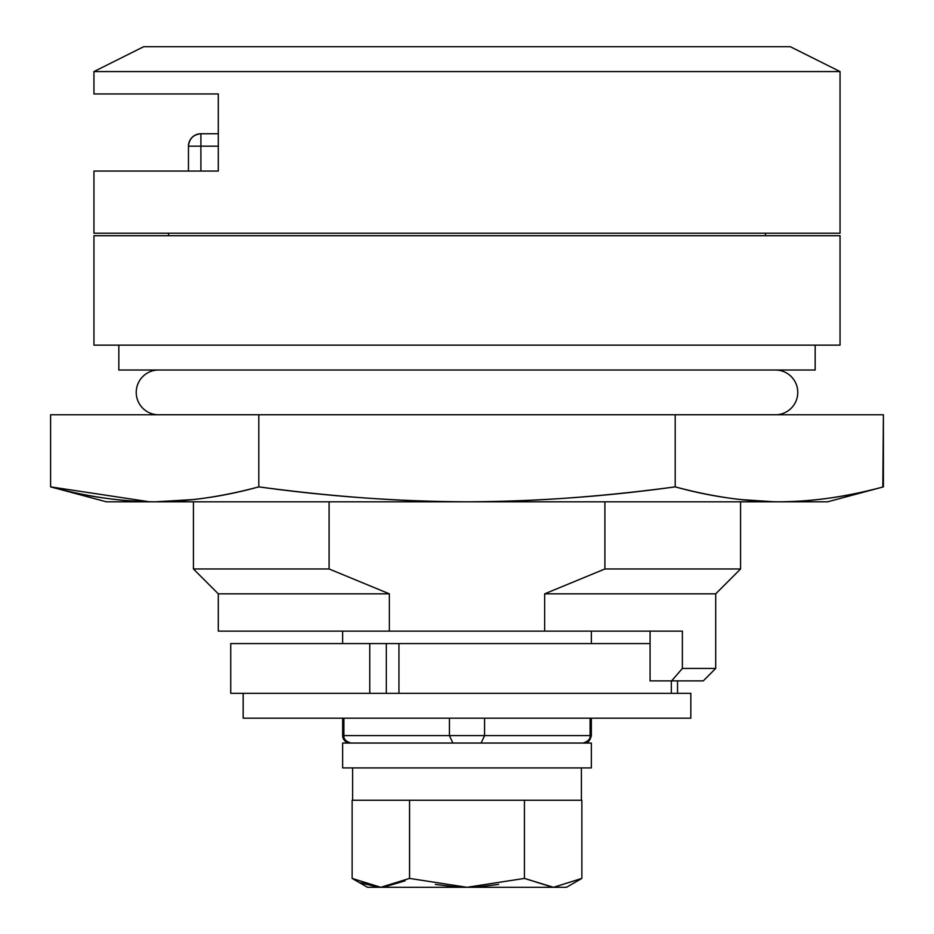 <?xml version="1.0" encoding="UTF-8"?>
<svg xmlns="http://www.w3.org/2000/svg" width="934" height="934" viewBox="0 0 934 934"><rect width="100%" height="100%" fill="white"/><g stroke="black" fill="none" stroke-linecap="round" stroke-linejoin="round"><path stroke-width="1.4" d="M389.35 593.837L389.35 631.139L218.299 631.139L544.65 631.139L544.65 593.837L604.905 568.969L604.905 501.815L604.905 568.969L740.569 568.969L715.701 593.837L715.701 668.44L703.267 680.886L650.076 680.886L650.076 631.139L650.076 680.886L671.604 680.886L682.38 668.44L671.604 680.886L703.267 680.886L715.701 668.44L682.38 668.44L715.701 668.44L715.701 593.837L740.569 568.969L604.905 568.969L544.65 593.837L715.701 593.837L544.65 593.837L544.65 631.139L682.38 631.139L682.38 668.44L682.38 631.139L389.35 631.139L389.35 593.837L218.299 593.837L389.35 593.837L329.095 568.969L329.095 501.815L329.095 568.969L193.431 568.969L329.095 568.969M93.949 345.136L93.949 235.707L840.051 235.707L840.051 345.136L840.051 235.707L93.949 235.707L93.949 345.136L840.051 345.136L93.949 345.136M740.569 568.969L740.569 501.815L740.569 568.969M740.569 499.55L773.971 501.768M342.65 767.923L342.65 743.055L342.65 767.923L591.35 767.923L591.35 743.055L591.35 767.923L342.65 767.923M352.597 800.251L352.597 767.923L352.597 800.251L409.069 800.251L352.13 800.251L409.547 800.251L409.547 878.415L380.78 887.3L352.13 878.415L352.13 800.251L352.13 878.415L380.78 887.3L409.559 878.415L409.559 800.251L409.559 878.415L409.547 800.251L524.429 800.251L524.429 878.415L467 887.3L566.483 887.3L581.87 878.415L553.477 887.3L566.483 887.3L581.87 878.415L581.87 800.251L581.87 878.415L553.477 887.3L581.87 878.415L553.477 887.3L524.429 878.415L552.811 887.3L467 887.3L477.449 886.973L467 887.3L409.559 878.415L467 887.3L456.551 886.973L467 887.3L524.429 878.415L524.429 800.251L581.403 800.251L581.403 767.923L581.403 800.251L524.885 800.251L581.403 800.251M352.13 878.415L367.517 887.3L467 887.3L367.587 887.3M477.916 886.938L498.663 884.428L477.916 886.938M435.337 884.428L456.084 886.938L435.337 884.428M383.43 887.218L405.111 880.832L383.43 887.218M361.738 883.179L378.655 887.242L360.699 882.747M591.35 743.055L342.65 743.055L591.35 743.055M650.076 643.573L398.946 643.573L398.946 693.32L398.946 643.573L650.076 643.573M386.302 693.32L386.302 643.573L398.946 643.573L369.759 643.573L369.759 693.32L386.302 693.32L386.302 643.573L230.733 643.573L230.733 693.32L369.759 693.32L369.759 643.573L230.733 643.573L230.733 693.32L690.833 693.32L690.833 718.188L690.833 693.32L386.302 693.32M671.324 680.886L671.324 693.32L671.324 680.886M193.431 499.55L155.184 501.815M775.383 370.004A22.381 22.381 0 0 1 797.764 391.766A22.381 22.381 0 0 1 776.633 414.743L157.367 414.743A22.381 22.381 0 0 1 136.236 391.801A22.381 22.381 0 0 1 158.558 370.004M159.551 370.027A22.381 22.381 0 0 0 136.259 391.299A22.381 22.381 0 0 0 157.367 414.743L776.633 414.743A22.381 22.381 0 0 0 797.741 391.299A22.381 22.381 0 0 0 774.449 370.027M882.84 487.023L883.401 414.778L675.2 414.778L883.401 414.778L883.401 486.871C848.702 496.503 814.004 501.488 779.295 501.815L827.617 501.815L883.401 486.871L827.617 501.815L779.295 501.815C814.004 501.488 848.702 496.503 883.401 486.871C846.204 496.83 811.506 501.815 779.295 501.815C744.596 501.488 709.898 496.503 675.2 486.871C605.933 496.491 536.536 501.476 467 501.815L779.295 501.815C747.095 501.815 712.385 496.83 675.2 486.871C600.819 496.83 531.423 501.815 467 501.815C397.545 501.465 328.138 496.491 258.8 486.871C224.102 496.503 189.404 501.488 154.705 501.815L779.295 501.815M106.383 501.815L154.705 501.815C122.494 501.815 87.796 496.83 50.599 486.871L106.383 501.815L154.705 501.815C119.996 501.488 85.298 496.503 50.599 486.871L149.417 501.78M154.705 501.815L467 501.815C402.577 501.815 333.181 496.83 258.8 486.871C221.615 496.83 186.905 501.815 154.705 501.815M675.2 414.778L50.599 414.778L50.599 486.871L50.599 414.778L258.8 414.778L258.8 486.871L258.8 414.778L675.2 414.778L675.2 486.871L675.2 414.778M118.828 370.004L118.828 345.136L118.828 370.004L815.172 370.004L815.172 345.136L815.172 370.004L118.828 370.004M343.899 735.595L342.65 735.595A7.46 7.46 0 0 0 350.11 743.055A7.46 7.46 0 0 1 342.65 735.595L342.65 718.188L342.65 735.595L343.899 735.595L343.899 718.188L343.899 735.595L484.583 735.595L484.583 718.188L484.583 735.595L591.35 735.595L591.35 718.188L591.35 735.595L590.101 735.595L590.101 718.188L590.101 735.595C590.463 738.969 588.105 741.456 583.038 743.055C588.105 741.456 590.463 738.969 590.101 735.595L449.417 735.595L449.417 718.188L449.417 735.595L343.899 735.595C343.537 738.969 345.895 741.456 350.962 743.055C345.837 741.584 343.478 739.098 343.899 735.595C343.537 738.969 345.895 741.456 350.962 743.055M790.304 46.7L840.051 71.568L840.051 233.22L840.051 71.568L93.949 71.568L143.696 46.7L93.949 71.568L93.949 93.949L93.949 71.568L840.051 71.568L790.304 46.7L143.696 46.7L790.304 46.7M168.564 235.707L168.564 233.22L168.564 235.707M765.436 233.22L765.436 235.707L765.436 233.22M342.65 643.573L342.65 631.139L342.65 643.573M591.35 631.139L591.35 643.573L591.35 631.139M93.949 233.22L93.949 171.05L93.949 233.22L840.051 233.22L93.949 233.22M93.949 93.949L218.299 93.949L218.299 171.05L93.949 171.05L218.299 171.05L218.299 93.949L93.949 93.949M218.299 146.183L200.892 146.183L200.892 171.05L200.892 146.183L188.458 146.183L188.458 171.05L188.458 146.183A12.434 12.434 0 0 1 200.892 133.749L218.299 133.749L200.892 133.749C193.396 134.531 189.252 138.676 188.458 146.183L200.892 146.183L200.892 133.749L200.892 146.183L218.299 146.183M452.897 743.055L449.417 735.595L452.897 743.055M481.103 743.055L484.583 735.595L481.103 743.055M590.101 735.595C590.522 739.098 588.163 741.584 583.038 743.055M243.167 718.188L243.167 693.32L243.167 718.188L690.833 718.188L243.167 718.188M193.431 501.815L193.431 568.969L218.299 593.837L218.299 631.139M677.547 693.32L677.547 680.886M591.35 735.595C590.043 740.919 587.556 743.406 583.89 743.055"/></g></svg>
